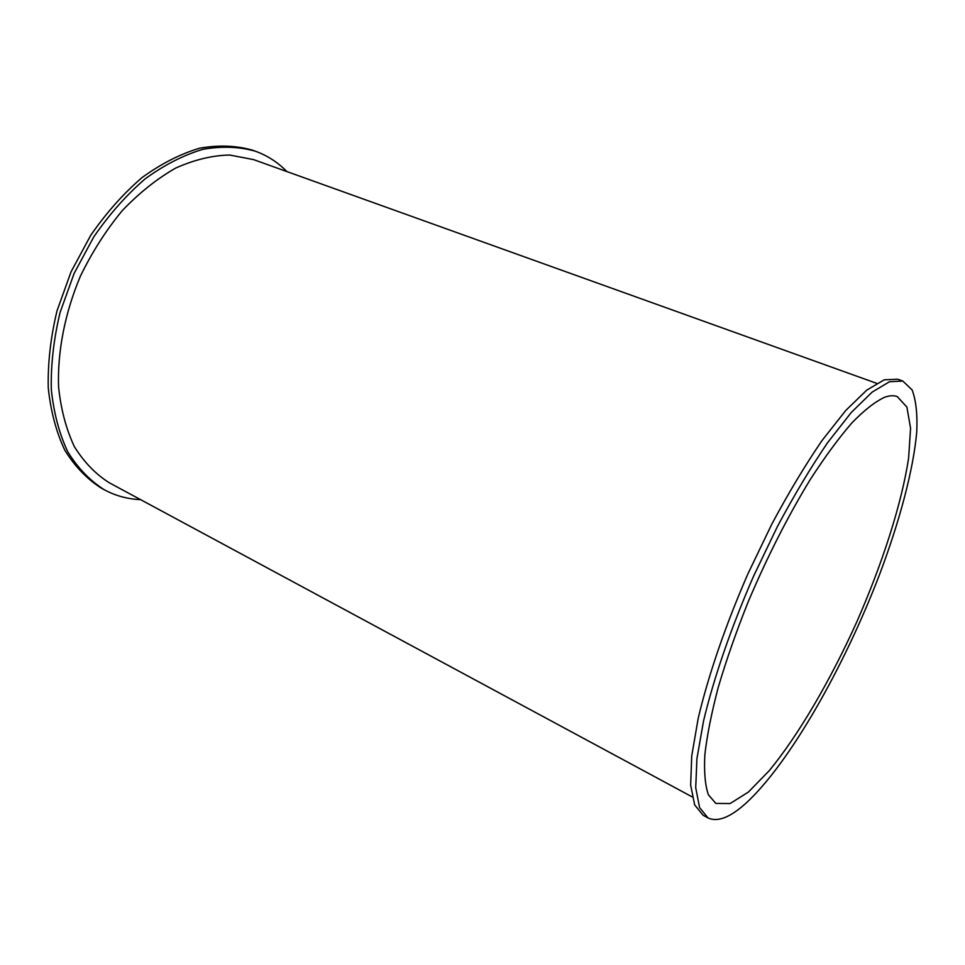 <?xml version="1.0" encoding="UTF-8"?>
<svg xmlns="http://www.w3.org/2000/svg" width="965" height="965" viewBox="0 0 965 965"><rect width="100%" height="100%" fill="white"/><g stroke="black" fill="none" stroke-linecap="round" stroke-linejoin="round"><path stroke-width="1.45" d="M140.576 499.629C127.718 499.122 115.631 495.841 104.341 489.786C90.119 480.787 77.96 468.194 67.876 451.982C59.287 433.84 53.763 412.984 51.302 389.402C50.783 364.673 53.726 339.005 60.095 312.407L74.148 273.36L93.822 236.811C109.347 214.29 126.475 194.966 145.208 178.815C164.4 164.894 183.615 155.076 202.855 149.334C221.648 146.005 239.151 146.632 255.351 151.203C267.389 155.558 277.896 162.361 286.882 171.577M104.341 489.786L101.458 488.218C87.2 479.207 75.029 466.602 64.908 450.39C56.296 432.26 50.747 411.416 48.25 387.846C47.719 363.142 50.626 337.509 56.983 310.947L71 271.949L90.638 235.46C106.162 212.988 123.279 193.7 142.024 177.584C161.215 163.7 180.443 153.905 199.683 148.188C218.5 144.883 236.027 145.522 252.251 150.106L255.351 151.203M876.666 383.334L253.566 159.611L229.646 155.027C212.348 155.401 194.387 159.732 175.775 168.031C157.15 178.634 139.298 192.831 122.241 210.647C106.066 230.249 92.121 252.082 80.409 276.147C64.848 313.13 57.333 351.827 58.576 386.953C60.94 409.474 66.223 429.413 74.438 446.747C84.112 462.235 95.764 474.273 109.407 482.838L692.219 796.921M707.972 817.91L703.159 815.292L694.655 804.907L690.65 785.027L691.736 755.848L698.226 718.213C708.274 675.609 725.583 625.067 747.911 573.849L771.735 524.297C788.574 492.826 805.377 464.865 822.12 440.414L845.774 410.439L866.775 390.125L884.242 379.824L897.643 379.209L902.806 381.042L912.106 389.908C916.002 400.21 917.546 414.226 916.75 431.97C913.336 469.955 899.754 520.774 879.766 573.97C844.206 667.129 789.044 764.147 745.402 803.712C729.854 817.62 717.381 822.349 707.972 817.91L699.601 807.584L695.717 787.742L696.935 758.562L703.557 720.915C713.714 678.286 731.108 627.648 753.496 576.334L777.344 526.673C794.195 495.129 810.974 467.084 827.693 442.561L851.275 412.477L872.167 392.092L889.525 381.718L902.806 381.042M884.724 397.218C889.573 395.505 893.759 395.288 897.269 396.567L906.907 407.097L910.574 428.315L908.608 458.122C901.66 503.887 882.384 563.681 856.606 622.316C830.214 680.675 798.598 734.98 769.202 770.721L748.333 792.108L730.095 803.543L715.825 803.423L708.406 794.786C705.113 785.317 703.931 771.928 704.86 754.606C707.092 735.161 711.579 712.628 718.334 687.02C726.343 660.06 736.211 631.846 747.959 602.377C767.091 557.167 787.91 516.142 810.419 479.279C825.003 456.771 838.838 437.953 851.95 422.839C864.363 410.101 875.291 401.561 884.724 397.218"/></g></svg>
